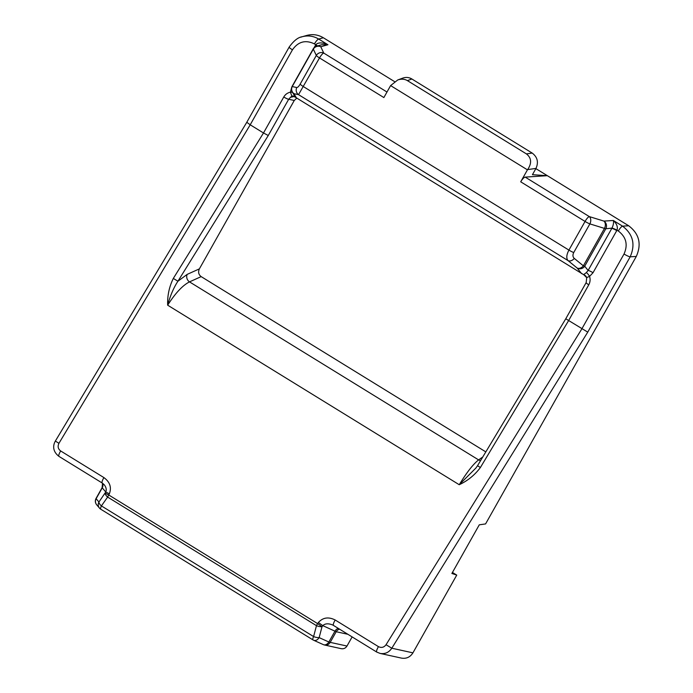 <?xml version="1.0" encoding="UTF-8"?>
<svg xmlns="http://www.w3.org/2000/svg" width="693" height="693" viewBox="0 0 693 693"><rect width="100%" height="100%" fill="white"/><g stroke="black" fill="none" stroke-linecap="round" stroke-linejoin="round"><path stroke-width="1.04" d="M616.753 230.622L616.987 230.189A4.487 0.624 26.6 0 0 611.962 228.127L605.812 228.759A5.605 5.232 -93.7 0 0 603.906 221.093A5.605 3.915 107.1 0 1 604.469 228.395A5.605 0.84 29.4 0 0 605.812 228.759L584.71 266.207A5.605 0.84 -150.6 0 1 583.367 265.835A5.605 4.045 129.3 0 1 577.13 268.026A5.605 5.327 -38.6 0 0 584.71 266.207L588.114 270.461A4.487 0.676 -150.6 0 1 593.035 272.713L616.753 230.622A4.487 0.676 29.4 0 0 611.824 228.369L588.114 270.461L586.295 272.635A4.487 1.117 -122.5 0 1 589.578 276.394L593.035 272.713M376.888 652.113L380.128 653.43C385.031 654.218 388.92 652.477 391.805 648.215L587.751 332.129L630.18 256.826C635.602 244.447 633.064 234.225 622.574 226.161A5.605 1.386 121.6 0 0 618.321 231.012L616.987 230.189C617.991 226.966 616.779 223.735 613.348 220.487C613.851 222.531 613.392 225.078 611.962 228.127M586.295 272.635L583.584 274.679A4.487 4.366 -133.4 0 1 586.633 277.555L586.642 277.832M586.65 277.572L589.57 276.394C590.479 279.322 590.211 282.129 588.773 284.806A4.487 0.676 -150.6 0 1 586.165 282.588A4.487 0.676 -150.6 0 1 586.174 282.571M291.892 96.067A4.487 3.716 144.5 0 1 295.383 97.219L583.861 274.809L586.46 277.425M316.935 46.093A4.487 0.676 29.4 0 0 315.532 45.149L314.111 47.678M291.614 87.621L290.419 92.195L292.455 92.29M317.403 45.963A4.487 0.728 32.2 0 0 315.783 44.724L315.532 45.149M316.623 46.18A5.605 5.605 0 0 0 313.253 48.822A5.605 0.84 29.4 0 0 313.323 49.125A5.605 5.293 -25.3 0 1 320.772 46.752A5.605 5.379 -105.7 0 0 316.623 46.18L321.933 44.681L327.928 44.742C322.167 42.325 318.122 42.325 315.783 44.724L314.449 43.91A5.605 1.386 -58.4 0 1 318.702 39.059C313.487 35.984 307.987 35.213 302.2 36.729L300.701 37.214M291.909 96.058L290.514 97.297L294.023 96.544L295.383 97.219L292.195 91.831A5.605 5.466 -30.1 0 0 293.997 93.694A5.605 5.388 -78.1 0 1 292.229 86.564A5.605 0.84 -150.6 0 1 292.16 86.27A5.605 5.605 0 0 0 292.195 91.831M246.786 122.289L289.18 47.063A5.605 0.84 -150.6 0 0 292.446 49.835L250.208 124.801L246.786 122.289L55.353 441.069L58.94 443.312L250.208 124.801L263.496 132.978L173.319 278.43L177.928 281.228L268.269 135.507L288.686 99.255A4.487 0.676 -150.6 0 1 283.766 97.003C285.317 94.387 287.526 92.784 290.419 92.195L291.857 96.058M283.766 97.003L263.496 132.978L268.269 135.507M296.569 98.129L293.997 93.694L298.536 94.655L319.508 57.935L383.87 97.557L390.609 85.594L527.442 169.846L520.703 181.809C522.383 179.011 523.882 177.443 525.181 177.105L547.34 175.684L628.69 225.771C639.241 233.836 641.779 244.049 636.304 256.436L630.18 256.826A5.605 0.84 -150.6 0 1 624.029 254.01L581.791 328.967L386.044 644.724C383.974 647.444 381.445 648.085 378.465 646.647L335.204 620.01A5.605 1.386 121.6 0 0 333.498 625.433L376.749 652.07A5.605 1.386 -58.4 0 1 378.465 646.647M587.751 332.129L565.765 318.78L477.529 465.713L480.396 467.506L568.503 320.79L588.773 284.806M452.434 572.453L456.739 575.103L412.933 652.849L391.805 648.215L386.044 644.724M456.739 575.103L451.871 573.466L479.279 524.826L485.576 523.925L636.304 256.436M289.18 47.055A5.605 0.84 -150.6 0 1 289.198 47.037C293.745 40.766 298.077 37.327 302.174 36.738L306.878 35.412C312.656 33.896 318.148 34.676 323.345 37.751L394.577 81.618M313.132 639.951A5.605 3.993 -65.7 0 0 313.634 640.237A5.605 3.993 -65.7 0 0 319.135 637.612L322.02 626.715L317.593 623.587A5.605 1.386 121.6 0 0 316.476 625.666A5.605 2.114 14.8 0 0 322.02 626.715L322.791 625.64L336.192 631.73L347.886 634.294M339.535 629.149A5.605 5.327 -77.6 0 0 336.192 631.73L330.197 642.368A5.605 0.84 -150.6 0 1 328.863 642.004A5.605 3.993 114.3 0 1 323.354 644.629A5.605 5.605 0 0 0 324.463 644.992A5.605 5.327 -77.6 0 0 330.197 642.368L346.985 646.041C345.616 648.189 343.711 649.072 341.277 648.683L324.463 644.992A5.605 5.327 -77.6 0 1 323.631 644.733M100.944 509.294A5.605 1.386 -58.4 0 1 100.806 509.251A5.605 1.386 -58.4 0 1 101.403 505.916L107.632 497.072A5.605 1.386 -58.4 0 1 108.749 494.993L105.154 493.182A5.605 2.573 35.2 0 0 107.632 497.072L316.476 625.666L313.591 636.564A5.605 2.114 -165.2 0 0 319.135 637.612L328.863 642.004L334.979 631.141A5.605 3.993 114.3 0 1 338.297 628.386M333.411 625.355L332.536 624.921C328.291 623.25 325.052 623.492 322.791 625.64L318.373 622.513L317.593 623.587L108.749 494.993L109.347 493.806L105.76 492.004L98.934 502.018A5.605 5.371 139.9 0 0 100.71 509.164M96.067 498.406A5.605 5.605 0 0 0 96.665 504.764A5.605 5.371 -40.1 0 1 96.136 498.7A5.605 0.84 -150.6 0 1 96.067 498.406L102.114 487.673L105.76 492.004C106.696 489.665 106.194 487.266 104.271 484.797L102.347 483.073M102.607 483.281A5.605 5.371 -40.1 0 1 102.252 487.837L96.136 498.7L98.934 502.018A5.605 2.573 -144.8 0 0 101.403 505.916L313.591 636.564A5.605 1.386 121.6 0 0 312.993 639.908A5.605 5.605 0 0 0 313.634 640.237L323.354 644.629M59.096 456.436A5.605 1.386 -58.4 0 1 58.957 456.384L102.209 483.021A5.605 1.386 -58.4 0 1 102.218 483.021A5.605 1.386 -58.4 0 1 103.924 477.598L60.663 450.961C58.039 448.951 57.467 446.396 58.94 443.312M55.362 441.069C54.297 442.879 50.754 450.017 58.957 456.384A5.605 1.386 -58.4 0 1 60.663 450.961M376.784 652.078A5.605 1.386 -58.4 0 1 376.758 652.07L380.128 653.43M380.145 653.43L401.516 658.116C406.393 658.896 410.204 657.137 412.933 652.849M352.131 636.91L346.985 646.041M476.056 467.862L459.234 484.719C467.758 480.751 474.809 475.017 480.396 467.506M296.699 98.207L294.265 100.476L288.686 99.255L290.514 97.297M173.319 278.43C169.196 286.841 167.308 295.755 167.663 305.18C170.253 295.66 173.674 287.673 177.928 281.228L187.179 274.385L199.376 268.875L294.265 100.476M480.604 460.602A5.605 5.024 55.1 0 1 478.594 459.892C473.198 464.145 466.744 472.418 459.234 484.719L167.663 305.18C175.442 293.052 182.727 285.291 189.51 281.886A5.605 4.886 65.7 0 1 187.179 274.385M482.778 456.973L478.594 459.892L189.51 281.886L201.169 276.62C198.562 274.619 197.964 272.037 199.376 268.875M201.169 276.62L485.828 451.897M390.609 85.594L397.73 79.981C401.308 78.733 404.539 78.95 407.423 80.631L526.411 153.898C531.531 157.943 531.938 163.176 527.65 169.594L535.984 168.408L532.441 174.688L547.34 175.684L535.862 168.616M628.69 225.771L622.574 226.161L613.348 220.487L603.906 221.093L589.31 216.597A5.605 1.386 121.6 0 0 585.057 221.439A5.605 0.84 29.4 0 0 589.873 223.891A5.605 3.915 -72.9 0 0 589.31 216.597L525.181 177.105M296.769 87.526L292.229 86.564L313.323 49.125L316.311 55.449A5.605 0.84 29.4 0 0 319.508 57.935A5.605 1.386 -58.4 0 1 323.761 53.084A5.605 5.293 154.7 0 0 316.311 55.449L300.173 84.104C298.813 86.408 297.678 87.552 296.769 87.526A5.605 5.388 -78.1 0 0 298.536 94.655L568.043 260.603A5.605 4.045 -50.7 0 0 574.28 258.411C572.721 256.904 572.539 254.955 573.735 252.547A5.605 0.84 -150.6 0 1 568.918 250.095C566.441 254.851 566.146 258.359 568.043 260.603L577.13 268.026L581.626 273.648M535.984 168.408C538.73 162.214 537.465 157.103 532.198 153.075L526.411 153.898M407.423 80.631L411.867 78.985L532.198 153.075M411.867 78.985C409 77.304 406.003 77.001 402.876 78.075L397.73 79.981M292.446 49.835C298.224 41.58 305.561 39.605 314.449 43.91M386.989 92.022L323.761 53.084L320.772 46.752L327.928 44.742L318.702 39.059L323.345 37.751M618.321 231.012C626.229 237.058 628.135 244.724 624.029 254.01M335.204 620.01C328.508 616.631 322.895 617.472 318.373 622.513M109.347 493.806C111.772 487.474 109.962 482.068 103.924 477.598M573.735 252.547L589.873 223.891L604.469 228.395L583.367 265.835L574.28 258.411M520.703 181.809L585.057 221.439L568.918 250.095L303.369 86.582A5.605 0.84 29.4 0 1 300.173 84.104M332.536 624.921L333.498 625.433M102.114 487.664L102.521 483.22M102.218 483.021L104.271 484.797M96.665 504.764L99.463 508.09A5.605 5.605 0 0 0 100.806 509.251L312.993 639.908M586.694 278.049L586.165 282.588L565.765 318.78M477.529 465.722L475.675 468.338M292.16 86.27L313.253 48.822"/></g></svg>

